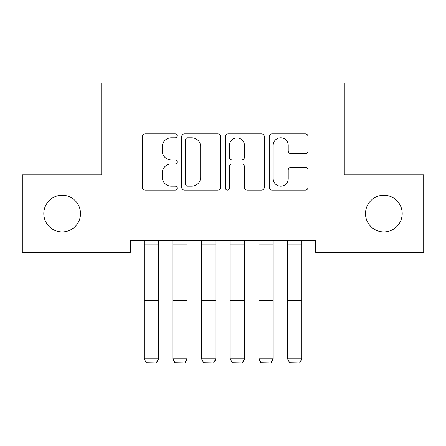 <?xml version="1.0" encoding="UTF-8"?>
<svg xmlns="http://www.w3.org/2000/svg" width="446" height="446" viewBox="0 0 446 446"><rect width="100%" height="100%" fill="white"/><g stroke="black" fill="none" stroke-linecap="round" stroke-linejoin="round"><path stroke-width="0.67" d="M177.129 135.801A1.968 1.968 0 0 0 175.155 133.833L145.257 133.833A2.815 2.815 0 0 0 142.441 136.649L142.441 187.303A2.815 2.815 0 0 0 145.257 190.119L175.155 190.119A1.968 1.968 0 0 0 177.129 188.151A1.968 1.968 0 0 0 175.155 186.177L171.286 186.177A9.004 9.004 0 0 1 162.283 177.174L162.283 172.953A9.004 9.004 0 0 1 171.286 163.944L175.155 163.944A1.968 1.968 0 0 0 177.129 161.976A1.968 1.968 0 0 0 175.155 160.002L171.286 160.002A9.004 9.004 0 0 1 162.283 150.999L162.283 146.779A9.004 9.004 0 0 1 171.286 137.775L175.155 137.775A1.968 1.968 0 0 0 177.129 135.801M365.497 213.584A18.347 18.347 0 0 0 383.844 231.931A18.347 18.347 0 0 0 402.197 213.584A18.347 18.347 0 0 0 383.844 195.236A18.347 18.347 0 0 0 365.497 213.584M43.803 213.584A18.347 18.347 0 0 0 62.156 231.931A18.347 18.347 0 0 0 80.503 213.584A18.347 18.347 0 0 0 62.156 195.236A18.347 18.347 0 0 0 43.803 213.584M305.248 153.675A2.815 2.815 0 0 0 308.063 150.86L308.063 136.649A2.815 2.815 0 0 0 305.248 133.833L272.038 133.833A2.815 2.815 0 0 0 269.222 136.649L269.222 187.303A2.815 2.815 0 0 0 272.038 190.119L305.248 190.119A2.815 2.815 0 0 0 308.063 187.303L308.063 170.138A2.815 2.815 0 0 0 305.248 167.322L291.037 167.322A2.815 2.815 0 0 0 288.222 170.138L288.222 178.651A7.526 7.526 0 0 1 280.696 186.177A7.526 7.526 0 0 1 273.164 178.651L273.164 145.301A7.526 7.526 0 0 1 280.696 137.775A7.526 7.526 0 0 1 288.222 145.301L288.222 150.86A2.815 2.815 0 0 0 291.037 153.675L305.248 153.675M315.606 240.823L130.394 240.823L130.394 252.291L22.3 252.291L22.3 174.877L101.721 174.877L101.721 83.129L344.279 83.129L344.279 174.877L423.7 174.877L423.7 252.291L315.606 252.291L315.606 240.823M220.536 136.649A2.815 2.815 0 0 0 217.72 133.833L184.516 133.833A2.815 2.815 0 0 0 181.7 136.649L181.7 187.303A2.815 2.815 0 0 0 184.516 190.119L217.72 190.119A2.815 2.815 0 0 0 220.536 187.303L220.536 136.649M228.28 133.833L261.484 133.833A2.815 2.815 0 0 1 264.3 136.649L264.3 187.303A2.815 2.815 0 0 1 261.484 190.119L247.274 190.119A2.815 2.815 0 0 1 244.458 187.303L244.458 166.759A2.815 2.815 0 0 0 241.643 163.944L232.215 163.944A2.815 2.815 0 0 0 229.4 166.759L229.4 188.151A1.968 1.968 0 0 1 227.432 190.119A1.968 1.968 0 0 1 225.464 188.151L225.464 136.649A2.815 2.815 0 0 1 228.28 133.833M187.61 137.775A1.968 1.968 0 0 0 185.642 139.743L185.642 184.209A1.968 1.968 0 0 0 187.61 186.177L191.691 186.177A9.004 9.004 0 0 0 200.694 177.174L200.694 146.779A9.004 9.004 0 0 0 191.691 137.775L187.61 137.775M244.458 145.441A7.526 7.526 0 0 0 236.932 137.914A7.526 7.526 0 0 0 229.4 145.441L229.4 157.193A2.815 2.815 0 0 0 232.215 160.002L241.643 160.002A2.815 2.815 0 0 0 244.458 157.193L244.458 145.441M158.492 240.823L158.492 359.303L156.34 362.871L146.305 362.676L156.34 362.871M146.305 362.871L144.153 358.807L158.492 358.807L156.34 362.676M144.153 240.823L144.153 358.807L146.305 362.676M187.158 240.823L187.158 359.303L185.012 362.871L174.977 362.676L185.012 362.871M174.977 362.871L172.825 358.807L187.158 358.807L185.012 362.676M172.825 240.823L172.825 358.807L174.977 362.676M215.831 240.823L215.831 359.303L213.684 362.871L203.649 362.676L213.684 362.871M203.649 362.871L201.497 358.807L215.831 358.807L213.684 362.676M201.497 240.823L201.497 358.807L203.649 362.676M244.503 240.823L244.503 359.303L242.351 362.871L232.316 362.676L242.351 362.871M232.316 362.871L230.169 358.807L244.503 358.807L242.351 362.676M230.169 240.823L230.169 358.807L232.316 362.676M273.175 240.823L273.175 359.303L271.023 362.871L260.988 362.676L271.023 362.871M260.988 362.871L258.842 358.807L273.175 358.807L271.023 362.676M258.842 240.823L258.842 358.807L260.988 362.676M301.847 240.823L301.847 359.303L299.695 362.871L289.66 362.676L299.695 362.871M289.66 362.871L287.508 358.807L301.847 358.807L299.695 362.676M287.508 240.823L287.508 358.807L289.66 362.676M158.492 240.879L144.153 240.879M158.492 295.035L144.153 295.035M158.492 300.643L144.153 300.643M158.492 244.113L144.153 244.113M187.158 240.879L172.825 240.879M187.158 295.035L172.825 295.035M187.158 300.643L172.825 300.643M187.158 244.113L172.825 244.113M215.831 240.879L201.497 240.879M215.831 295.035L201.497 295.035M215.831 300.643L201.497 300.643M215.831 244.113L201.497 244.113M244.503 240.879L230.169 240.879M244.503 295.035L230.169 295.035M244.503 300.643L230.169 300.643M244.503 244.113L230.169 244.113M273.175 240.879L258.842 240.879M273.175 295.035L258.842 295.035M273.175 300.643L258.842 300.643M273.175 244.113L258.842 244.113M301.847 240.879L287.508 240.879M301.847 295.035L287.508 295.035M301.847 300.643L287.508 300.643M301.847 244.113L287.508 244.113"/></g></svg>
